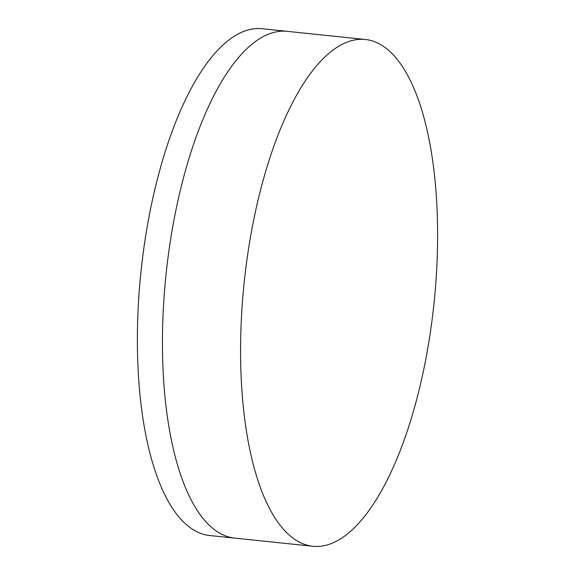 <?xml version="1.0" encoding="UTF-8"?>
<svg xmlns="http://www.w3.org/2000/svg" width="575" height="575" viewBox="0 0 575 575"><rect width="100%" height="100%" fill="white"/><g stroke="black" fill="none" stroke-linecap="round" stroke-linejoin="round"><path stroke-width="0.86" d="M312.714 546.25L234.586 538.114A254.747 95.551 -84.1 0 1 182.828 180.291A254.747 95.551 -84.1 0 1 287.356 31.359L262.286 28.75A254.747 95.551 -84.1 0 0 157.758 177.682A254.747 95.551 -84.1 0 0 209.516 535.505L234.586 538.114A254.747 95.551 -84.1 0 1 182.828 180.291A254.747 95.551 -84.1 0 1 287.356 31.359L365.484 39.495A254.747 95.551 -84.1 0 1 417.242 397.318A254.747 95.551 -84.1 0 1 312.714 546.25A254.747 95.551 -84.1 0 1 260.957 188.428A254.747 95.551 -84.1 0 1 365.484 39.495"/></g></svg>
